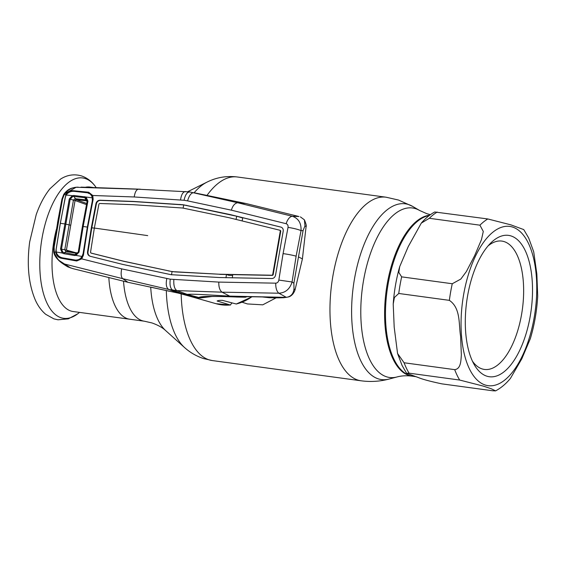 <?xml version="1.0" encoding="UTF-8"?>
<svg xmlns="http://www.w3.org/2000/svg" width="566" height="566" viewBox="0 0 566 566"><rect width="100%" height="100%" fill="white"/><g stroke="black" fill="none" stroke-linecap="round" stroke-linejoin="round"><path stroke-width="0.85" d="M127.499 318.7A62.798 28.625 -82.3 0 1 108.835 277.467A62.798 28.625 97.7 0 0 127.499 318.7A62.798 28.625 97.7 0 0 129.805 319.224A62.798 28.625 -82.3 0 1 127.499 318.7M429.269 215.519A81.164 37.002 97.7 0 0 386.734 293.329A81.164 37.002 97.7 0 0 409.798 375.562A81.164 37.002 97.7 0 0 412.784 376.241A81.164 37.002 -82.3 0 1 393.844 359.085A81.164 37.002 -82.3 0 1 390.533 272.564A81.164 37.002 -82.3 0 1 429.269 215.519M242.184 302.244L247.37 303.935L262.751 304.833L276.067 297.865M409.069 373.164L406.572 373.249L418.338 377.543C422.639 379.362 430.549 381.477 442.06 383.889L492.675 390.773L495.597 390.88L491.316 388.778L483.314 386.111L459.684 380.048L409.069 373.164A90.178 41.113 -82.3 0 1 406.438 368.275A90.178 41.113 -82.3 0 1 404.089 362.764L454.703 369.648C461.028 368.905 460.894 360.337 461.354 354.903L460.583 336.105C458.623 324.658 460.95 308.159 449.362 300.355L398.754 293.471L394.403 297.475L393.214 304.062L394.191 327.134L397.558 353.502L404.089 362.764M421.295 223.117L408.249 246.592L399.716 266.593L398.797 272.409L401.655 276.859L452.262 283.743L460.823 279.066L466.398 271.517L474.626 255.662L481.496 239.538L483.293 231.452L479.918 225.176L429.304 218.292L421.295 223.117C425.42 218.313 429.898 214.599 434.73 211.988L487.8 218.957L510.829 224.836L523.762 229.591L528.679 237.996L533.717 251.82L536.851 274.057L537.7 296.075C536.893 310.784 534.431 324.997 530.321 338.709L521.831 358.759L510.44 378.385C505.962 383.833 501.016 387.993 495.597 390.88M525.163 250.455A71.323 32.517 -82.3 0 1 520.805 347.977A71.323 32.517 -82.3 0 1 474.159 364.504A71.323 32.517 -82.3 0 1 472.66 361.639A71.323 32.517 -82.3 0 1 490.665 243.104A71.323 32.517 -82.3 0 1 525.163 250.455M488.118 245.863A64.765 29.524 -82.3 0 1 501.858 241.088A64.765 29.524 -82.3 0 1 516.963 254.778A64.765 29.524 -82.3 0 1 518.449 328.202A64.765 29.524 -82.3 0 1 484.404 369.435A64.765 29.524 -82.3 0 1 472.44 361.165M94.359 187.65L90.044 187.063A62.798 28.625 97.7 0 0 85.211 187.289M56.395 229.386A62.798 28.625 97.7 0 0 70.814 310.989A62.798 28.625 97.7 0 0 73.12 311.519L144.394 321.212A62.798 28.625 -82.3 0 1 142.087 320.681A62.798 28.625 -82.3 0 1 123.522 281.161M212.455 296.442L200.484 297.949A49.843 44.212 -72 0 1 195.977 297.596A49.843 44.212 108 0 1 191.57 296.733L189.815 296.259M190.027 296.315L191.57 296.733M230.511 305.024L216.042 303.694A48.846 43.327 -72 0 0 221.377 304.812A48.846 43.327 -72 0 0 230.277 305.003L232.053 302.895M230.277 305.003L217.153 300.999M217.471 300.794L217.408 301.176C217.556 300.56 219.233 300.284 222.417 300.355L236.27 304.006A48.846 43.327 -72 0 0 251.962 296.69M252.316 296.697L236.27 304.006M56.303 252.238L55.829 252.273L55.864 250.936L60.279 223.301L65.882 194.654L63.788 194.301L76.099 187.268L138.309 189.228L189.667 191.924L237.614 202.734L292.346 216.283C298.487 218.398 301.388 223.174 301.034 230.617L296.124 256.172L292.07 281.981L278.833 280.071C278.451 281.96 277.432 282.993 275.769 283.17L218.816 282.094L170.281 279.187L121.669 268.871L81.702 258.874L76.693 260.997L61.291 258.259C58.234 257.537 56.416 255.542 55.829 252.273L54.258 251.87C55.836 257.813 59.366 261.888 64.842 264.103L122.702 278.663C121.074 277.142 120.735 273.88 121.669 268.871M189.992 191.994C187.289 191.796 185.308 194.555 184.056 200.272L134.22 196.968L92.767 195.496L93.157 199.324L87.765 227.136L83.393 255.28L81.702 258.874L81.362 258.28L82.827 255.174L83.393 255.28M185.011 191.577L185.931 191.619C183.186 191.45 181.389 194.216 180.54 199.918M154.836 190.035L138.309 189.228C136.314 189.66 134.949 192.235 134.22 196.968M90.107 256.257L122.645 264.393L171.066 274.687L219.134 277.524L271.921 278.536C273.859 278.38 275.069 277.22 275.55 275.055L283.184 231.31C283.46 229.138 282.703 227.73 280.899 227.093L230.121 214.564L183.271 204.765L133.633 201.446L99.984 200.237C97.918 200.343 96.574 201.468 95.958 203.611L91.352 227.638L91.805 227.787L87.978 252.061C87.829 254.29 88.721 255.733 90.645 256.405M90.206 256.278C88.275 255.606 87.383 254.155 87.525 251.92L91.352 227.638M147.705 235.619A2197.127 160.914 -170.1 0 0 94.345 228.063L90.518 252.344L90.949 253.044L123.36 261.152L172.064 271.588L123.791 261.308L91.267 253.165M90.949 253.044L91.381 253.2M123.36 261.152L123.791 261.308M168.576 270.923L169.022 271.079M171.632 271.432L175.177 271.913L172.064 271.588L171.505 274.814M174.745 271.758L219.375 274.22L175.177 271.913M94.345 228.063L98.951 204.029L99.602 203.484L133.215 204.694L182.705 208.026L229.23 217.747L279.965 230.263L280.319 230.942L272.692 274.666L273.137 274.807L272.536 275.387L232.76 274.63L232.286 277.899M236.05 219.438L236.722 216.24L183.702 204.927L134.064 201.602L100.415 200.399C98.357 200.505 97.027 201.623 96.404 203.753L91.805 227.787L94.763 228.197M280.389 230.39L280.771 231.091L273.137 274.807M281.196 227.185L242.786 217.726L242.128 220.931M242.736 217.995L236.722 216.24M230.121 214.564L230.553 214.719M225.983 277.772L226.435 274.503L229.067 275.38L232.64 275.451M219.375 274.22L272.105 275.225L272.692 274.666M226.435 274.503L219.806 274.376M275.769 283.17A9.841 4.861 91.4 0 0 278.918 293.216C285.505 292.785 289.891 289.042 292.07 281.981L293.888 283.198L293.987 288.794L295.035 289.934L302.407 258.91L298.48 256.893L303.072 230.588L301.034 230.617A9.841 1.288 11.9 0 0 288.023 227.412L283.078 253.618L278.833 280.071M218.816 282.094C218.653 286.976 219.714 290.337 222.006 292.169L278.918 293.216L286.361 297.369L229.683 296.117L222.006 292.169L176.896 290.599L187.212 294.377C193.324 293.754 214.479 295.332 229.683 296.117L237.147 297.051L245.389 297.207L236.921 297.03C219.757 296.351 200.718 295.834 198.864 297.511L187.212 294.377L178.778 293.223L168.845 289.502L176.896 290.599C174.519 289.106 173.5 285.427 173.847 279.554M293.987 288.794C293.471 293.768 290.931 296.626 286.361 297.369M284.847 297.461C283.693 297.843 278.748 297.935 270.01 297.744L283.785 297.737L288.695 296.902C288.823 296.867 292.969 295.884 295.035 289.934M293.888 283.198L298.48 256.893M288.023 227.412C288.299 225.53 287.677 224.299 286.148 223.712A9.841 4.988 -76.5 0 1 292.346 216.283L298.968 216.516L245.849 203.498L237.614 202.734C234.791 203.251 232.704 205.727 231.367 210.17L187.579 200.873C189.235 195.277 191.365 192.56 193.975 192.716M286.148 223.712L231.367 210.17M245.849 203.498L193.912 192.702M303.072 230.588L304.968 225.869L304.395 219.834L300.405 216.884M302.407 258.91L306.086 226.626L304.968 225.869M198.864 297.511L200.484 297.949L199.572 297.596L203.35 296.768C204.736 296.329 222.671 296.336 237.147 297.051M241.3 296.45A0.983 0.884 98.5 0 1 240.883 296.549L262.256 296.945A0.983 0.467 -88.5 0 1 262.256 296.945L269.409 297.73A0.983 0.87 -82.1 0 1 269.317 297.723L265.093 297.136A0.983 0.87 -82.1 0 0 265.178 297.143M246.012 296.549A0.983 0.884 98.5 0 1 245.142 297.185L240.883 296.549M241.647 296.45A0.983 0.467 -88.8 0 1 241.625 296.45A0.983 0.467 -88.8 0 1 241.597 296.45L262.284 296.945M265.022 297.122A0.983 0.87 -82.1 0 0 265.093 297.136L264.103 297.044A0.983 0.453 -85.7 0 0 264.131 297.044M95.958 203.611L96.404 203.753M99.984 200.237L100.415 200.399M133.633 201.446L134.064 201.602M180.002 204.432L180.441 204.588M183.271 204.765L183.702 204.927L183.136 208.147M186.532 205.324L186.964 205.479M187.579 200.873L184.056 200.272M195.977 297.596L182.931 293.888L172.849 290.231C170.373 288.738 169.517 285.059 170.281 279.187M190.006 296.308L178.778 293.223L127.937 282.285L122.702 278.663L168.845 289.502C166.34 287.988 165.661 284.358 166.807 278.599M76.693 260.997L77.096 259.808M76.283 187.247L78.271 187.169C72.427 187.07 67.75 189.546 64.255 194.605L62.501 199.154L54.145 247.017L54.258 251.87L53.699 252.139L58.397 260.042C60.038 261.846 63.18 264.117 67.849 266.876L72.901 268.638L127.937 282.285M70.778 268.051L58.411 260.056C55.808 257.48 54.237 254.841 53.699 252.139L53.664 246.974M54.145 247.017L53.579 246.953L57.576 223.004M62.501 199.154L61.998 199.218M66.307 194.831L65.882 194.654C67.545 191.803 69.943 190.48 73.085 190.685L88.692 192.235L92.767 195.496A0.983 0.368 -23.3 0 0 92.223 196.048L90.051 193.883M88.664 193.537L88.692 192.235M189.759 296.244L189.136 296.082M80.98 257.877L82.487 255.676M77.839 259.879L81.362 258.28M82.594 255.372L82.961 254.226M92.392 200.208L92.569 199.352L93.157 199.324M92.435 199.515L92.223 196.048M97.225 201.333L97.677 201.482M87.001 200.93L85.912 199.876L87.093 201.588L82.374 226.69L78.455 251.983L74.861 254.643L76.007 254.587L78.455 251.983L79.014 252.132L75.943 255.407L82.056 256.448L81.256 257.587C79.587 259.539 77.542 260.346 75.108 260.02L62.55 257.855C59.961 257.339 58.022 255.867 56.727 253.427L56.253 251.997L62.26 253.016L60.534 249.012L69.264 198.984L70.184 199.218L61.475 249.111L62.925 252.316L74.861 254.643L74.493 255.499L63.739 253.66L62.26 253.016L62.925 252.316M69.264 198.984L72.271 195.68L73.891 195.475L92.286 197.831L91.904 196.551C90.97 194.322 89.287 193.041 86.853 192.723L74.153 191.343C71.521 191.096 69.186 191.916 67.135 193.791L66.201 195.008L72.271 195.68L72.646 196.6L70.184 199.218L75.059 200.52L66.406 250.108L75.271 252.592M56.253 251.997L56.168 249.288L60.357 223.301L65.203 197.541L66.201 195.008M86.747 200.852L76.077 199.685L75.059 200.52M67.121 251.198L77.648 253.002L76.58 253.327L65.918 251.495L67 251.17L77.584 252.988M63.739 253.66L65.918 251.495L64.779 249.74L66.406 250.108M60.534 249.012L64.779 249.74L73.453 200.06L75.129 198.701L85.912 199.876L86.824 200.859M76.077 199.685L73.962 196.466L72.646 196.6M86.711 203.484L76.12 199.692A4.917 2.038 -83.8 0 1 75.264 198.716M76.007 254.587L75.943 255.407L74.493 255.499M85.876 198.029L86.11 197.145L87.928 201.071L83.174 226.492L82.594 226.457L87.327 201.142L85.876 198.029L84.808 197.654L84.758 196.664M73.891 195.475L73.962 196.466L84.808 197.654L85.905 199.876M92.286 197.831L92.308 200.895L87.348 227.079L83.131 253.504L82.056 256.448M87.023 200.909L87.546 201.913L87.093 201.595L87.928 201.071M87.348 227.079A2197.127 160.914 9.9 0 0 83.174 226.492L79.014 252.132M87.086 201.609L82.36 226.704A4.917 0.368 9.9 0 1 82.374 226.69L78.292 252.004L78.766 252.203L78.292 252.004L77.62 252.995M76.58 253.327L77.726 253.016M415.451 376.602L411.899 376.121C406.353 375.463 401.372 375.746 396.957 376.97L389.118 379.05C379.913 381.477 370.581 382.064 361.122 380.798A92.64 42.231 -82.3 0 1 357.726 380.019A92.64 42.231 -82.3 0 1 332.313 279.54A92.64 42.231 -82.3 0 1 386.09 197.209L237.267 176.974C226.556 175.665 216.467 177.384 207.007 182.118A87.369 39.825 -82.3 0 0 194.152 192.751M361.122 380.798L212.3 360.563A92.64 42.231 -82.3 0 1 208.904 359.785A92.64 42.231 -82.3 0 1 181.177 294.087M206.823 195.652A92.64 42.231 -82.3 0 1 237.267 176.974M150.712 287.111A72.462 33.033 -82.3 0 0 165.661 330.586L184.516 347.517A87.369 39.825 -82.3 0 1 166.312 290.556M389.118 379.05A88.685 40.427 -82.3 0 1 378.187 378.824A88.685 40.427 -82.3 0 1 354.45 279.038A88.685 40.427 -82.3 0 1 408.595 204.567A88.685 40.427 -82.3 0 1 412.6 206.378L419.597 210.474A85.516 38.983 -82.3 0 0 415.741 208.727A85.516 38.983 -82.3 0 0 363.528 280.531A85.516 38.983 -82.3 0 0 386.415 376.758A85.516 38.983 -82.3 0 0 396.957 376.97M411.899 376.121A81.164 37.002 -82.3 0 1 408.921 375.442A81.164 37.002 -82.3 0 1 386.026 291.851A81.164 37.002 -82.3 0 1 429.665 215.221M469.341 368.671A80.344 36.627 -82.3 0 1 475.249 256.646A80.344 36.627 -82.3 0 1 528.481 243.422A80.344 36.627 -82.3 0 1 522.574 355.448A80.344 36.627 -82.3 0 1 469.341 368.671M479.918 225.176A90.178 41.113 -82.3 0 1 487.8 218.957M449.362 300.355A90.178 41.113 -82.3 0 1 452.262 283.743M459.684 380.048A90.178 41.113 -82.3 0 1 457.045 375.159A90.178 41.113 -82.3 0 1 454.703 369.648M429.304 218.292A90.178 41.113 -82.3 0 1 437.185 212.073M398.754 293.471A90.178 41.113 -82.3 0 1 401.655 276.859M77.676 313.847L68.309 318.842L58.015 319.804L53.926 318.877L45.733 314.328C41.325 310.6 37.802 305.725 35.177 299.697C28.541 283.75 26.708 264.492 29.673 241.944L36.21 214.634C39.853 204.298 44.452 195.652 50.006 188.711L60.626 179.047C67.269 174.852 74.259 173.819 81.596 175.948C87.221 177.922 91.862 181.488 95.52 186.653A70.821 32.283 97.7 0 0 85.296 178.566A70.821 32.283 97.7 0 0 42.054 238.031A70.821 32.283 97.7 0 0 61.008 317.724A70.821 32.283 97.7 0 0 78.285 313.38L79.53 312.39M87.525 251.92L87.978 252.061M280.319 230.942L280.771 231.091M272.105 275.225L272.536 275.387M283.078 253.618A9.841 0.722 9.9 0 1 296.124 256.172M269.232 297.709A0.983 0.87 -82.1 0 0 269.317 297.723L269.649 297.751M58.057 222.997L57.491 222.962L61.92 199.147L63.788 194.301C68.274 188.351 72.144 187.94 76.099 187.268M87.192 227.1L87.765 227.136M96.666 202.932L96.22 202.791M85.862 197.902L84.766 197.548M75.073 200.527L86.492 204.616M60.357 223.301A2197.127 160.914 9.9 0 1 64.559 223.888L68.776 224.794A4.917 0.361 10 0 1 70.403 225.211M184.516 347.517C190.006 352.484 196.324 356.156 203.484 358.547L212.3 360.563M187.756 191.69L207.007 182.118M165.661 330.586C162.605 327.664 158.063 325.117 152.021 322.953L144.394 321.212M412.6 206.378L398.528 200.053L386.09 197.209M430.408 214.677L426.821 213.693L419.597 210.474M397.558 353.502L402.058 365.424L406.572 373.249M399.716 266.593C396.292 278.698 394.12 291.186 393.214 304.062M96.298 187.728L95.52 186.653M216.042 303.694L190.537 296.457M306.086 226.626C306.652 226.152 306.086 223.888 304.395 219.834M245.396 297.207L247.3 296.577M81.079 187.127L140.432 189.2M169.262 291.242L151.2 287.217M82.36 226.704L78.285 252.019"/></g></svg>
